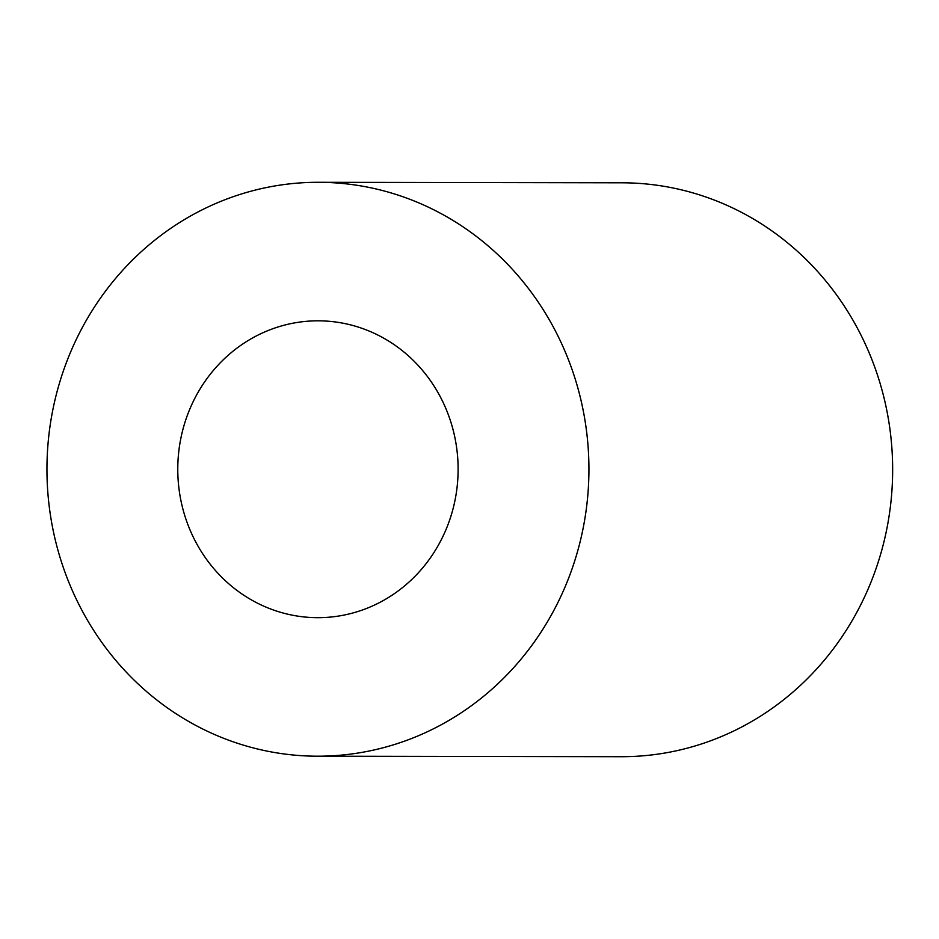 <?xml version="1.0" encoding="UTF-8"?>
<svg xmlns="http://www.w3.org/2000/svg" width="939" height="939" viewBox="0 0 939 939"><rect width="100%" height="100%" fill="white"/><g stroke="black" fill="none" stroke-linecap="round" stroke-linejoin="round"><path stroke-width="1.41" d="M317.464 756.2L621.184 756.705A286.958 270.995 -89.9 0 0 744.263 725.636A286.958 270.995 -89.9 0 0 885.277 403.207A286.958 270.995 -89.9 0 0 622.146 182.8L318.427 182.295A286.958 270.995 -89.9 0 0 46.95 468.796A286.958 270.995 -89.9 0 0 317.464 756.2A286.958 270.995 -89.9 0 0 440.544 725.131A286.958 270.995 -89.9 0 0 581.558 402.702A286.958 270.995 -89.9 0 0 318.427 182.295M381.351 601.606A148.421 140.169 -89.9 0 0 454.3 434.827A148.421 140.169 -89.9 0 0 318.192 320.821A148.421 140.169 -89.9 0 0 177.776 469.007A148.421 140.169 -89.9 0 0 317.699 617.674A148.421 140.169 -89.9 0 0 381.351 601.606"/></g></svg>
